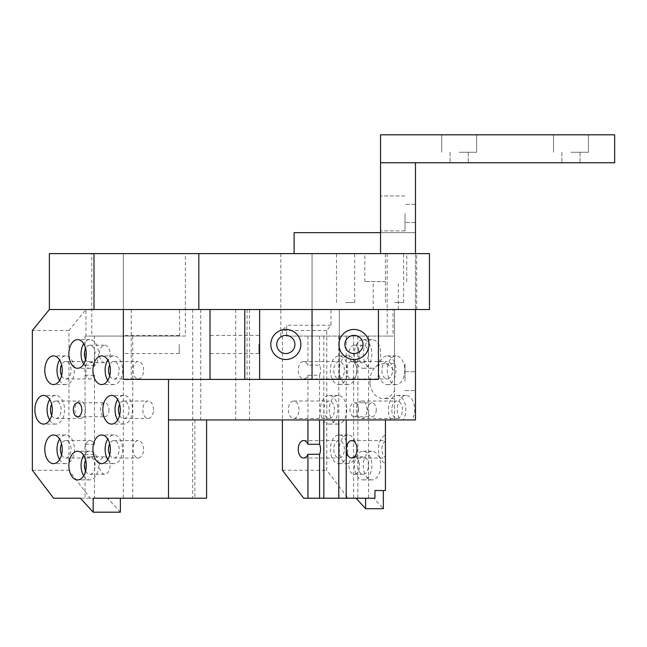 <?xml version="1.0" encoding="UTF-8"?>
<svg xmlns="http://www.w3.org/2000/svg" width="647" height="647" viewBox="0 0 647 647"><rect width="100%" height="100%" fill="white"/><g stroke="black" fill="none" stroke-linecap="round" stroke-linejoin="round"><path stroke-width="0.49" stroke-dasharray="3.23 2.43" d="M345.587 253.616L354.677 253.616L345.587 253.616M345.587 302.537L354.677 302.537L345.587 302.537M394.508 253.616L403.599 253.616L394.508 253.616M394.508 302.537L403.599 302.537L394.508 302.537M91.785 253.616L185.382 253.616L185.382 336.076L91.785 336.076L91.785 253.616L49.366 253.616M185.382 336.076L179.559 336.076L179.559 309.525L192.685 309.525L192.685 498.214L132.756 498.214L132.756 336.076L179.559 336.076M132.756 336.076L85.04 336.076L94.47 336.076L94.47 365.215A8.735 5.322 -90 0 0 90.111 361.487A8.735 5.322 -90 0 0 84.797 370.23A8.735 5.322 -90 0 0 90.111 378.964A8.735 5.322 -90 0 0 94.47 375.236L94.47 444.287A8.735 5.322 -90 0 0 90.111 440.558A8.735 5.322 -90 0 0 84.797 449.293A8.735 5.322 -90 0 0 90.111 458.027A8.735 5.322 -90 0 0 94.47 454.307L94.47 498.214L90.216 498.214L68.946 470.264L68.946 330.488L85.962 309.525L85.962 336.076L94.47 336.076M91.785 336.076L85.962 336.076M378.438 309.525L378.438 379.409L339.327 379.409L339.327 309.525L339.327 379.409L247.065 379.409L247.065 309.525L378.438 309.525L85.962 309.525M185.382 253.616L429.454 253.616L280.838 253.616L429.454 253.616L429.454 309.525L331.013 309.525L331.013 325.247L326.759 330.488L326.759 470.264L348.029 498.214L303.678 498.214M312.048 379.409L312.048 253.616L259.633 253.616L312.048 253.616L312.048 309.525M123.351 253.616L210.008 253.616L123.351 253.616L123.351 309.525L123.351 253.616M59.621 459.532A14.323 8.718 -90 0 0 65.719 463.624A14.323 8.718 -90 0 0 74.437 449.293A14.323 8.718 -90 0 0 65.719 434.97A14.323 8.718 -90 0 0 59.621 439.054M61.578 454.776A8.735 5.322 -90 0 0 65.719 458.027A8.735 5.322 -90 0 0 71.033 449.293A8.735 5.322 -90 0 0 65.719 440.558A8.735 5.322 -90 0 0 61.578 443.81M59.621 380.468A14.323 8.718 -90 0 0 65.719 384.553A14.323 8.718 -90 0 0 74.437 370.23A14.323 8.718 -90 0 0 65.719 355.899A14.323 8.718 -90 0 0 59.621 359.983M61.578 375.705A8.735 5.322 -90 0 0 65.719 378.964A8.735 5.322 -90 0 0 71.033 370.23A8.735 5.322 -90 0 0 65.719 361.487A8.735 5.322 -90 0 0 61.578 364.746M83.689 364.18A14.323 8.718 -90 0 0 89.787 368.272A14.323 8.718 -90 0 0 98.506 353.941A14.323 8.718 -90 0 0 89.787 339.618A14.323 8.718 -90 0 0 83.689 343.703M85.647 359.425A8.735 5.322 -90 0 0 89.787 362.676A8.735 5.322 -90 0 0 95.101 353.941A8.735 5.322 -90 0 0 89.787 345.207A8.735 5.322 -90 0 0 85.647 348.458M83.689 475.82A14.323 8.718 -90 0 0 89.787 479.904A14.323 8.718 -90 0 0 98.506 465.581A14.323 8.718 -90 0 0 89.787 451.25A14.323 8.718 -90 0 0 83.689 455.334M85.647 471.065A8.735 5.322 -90 0 0 89.787 474.316A8.735 5.322 -90 0 0 95.101 465.581A8.735 5.322 -90 0 0 89.787 456.839A8.735 5.322 -90 0 0 85.647 460.098M117.665 420A14.323 8.718 -90 0 0 123.763 424.084A14.323 8.718 -90 0 0 132.489 409.761A14.323 8.718 -90 0 0 123.763 395.43A14.323 8.718 -90 0 0 117.665 399.522M119.622 415.245A8.735 5.322 -90 0 0 123.763 418.496A8.735 5.322 -90 0 0 129.085 409.761A8.735 5.322 -90 0 0 123.763 401.027A8.735 5.322 -90 0 0 119.622 404.278M49.706 420A14.323 8.718 -90 0 0 55.804 424.084A14.323 8.718 -90 0 0 64.53 409.761A14.323 8.718 -90 0 0 55.804 395.43A14.323 8.718 -90 0 0 49.706 399.522M51.663 415.245A8.735 5.322 -90 0 0 55.804 418.496A8.735 5.322 -90 0 0 61.125 409.761A8.735 5.322 -90 0 0 55.804 401.027A8.735 5.322 -90 0 0 51.663 404.278M107.75 380.468A14.323 8.718 -90 0 0 113.848 384.553A14.323 8.718 -90 0 0 122.574 370.23A14.323 8.718 -90 0 0 113.848 355.899A14.323 8.718 -90 0 0 107.75 359.983M109.715 375.705A8.735 5.322 -90 0 0 113.848 378.964A8.735 5.322 -90 0 0 119.169 370.23A8.735 5.322 -90 0 0 113.848 361.487A8.735 5.322 -90 0 0 109.715 364.746M107.75 459.532A14.323 8.718 -90 0 0 113.848 463.624A14.323 8.718 -90 0 0 122.574 449.293A14.323 8.718 -90 0 0 113.848 434.97A14.323 8.718 -90 0 0 107.75 439.054M109.715 454.776A8.735 5.322 -90 0 0 113.848 458.027A8.735 5.322 -90 0 0 119.169 449.293A8.735 5.322 -90 0 0 113.848 440.558A8.735 5.322 -90 0 0 109.715 443.81M85.517 409.761A8.735 5.322 -90 0 0 80.204 401.027A8.735 5.322 -90 0 0 74.882 409.761A8.735 5.322 -90 0 0 80.204 418.496A8.735 5.322 -90 0 0 85.517 409.761M143.561 449.293A8.735 5.322 -90 0 0 138.248 440.558A8.735 5.322 -90 0 0 132.926 449.293A8.735 5.322 -90 0 0 138.248 458.027A8.735 5.322 -90 0 0 143.561 449.293M153.476 409.761A8.735 5.322 -90 0 0 148.163 401.027A8.735 5.322 -90 0 0 142.841 409.761A8.735 5.322 -90 0 0 148.163 418.496A8.735 5.322 -90 0 0 153.476 409.761M143.561 370.23A8.735 5.322 -90 0 0 138.248 361.487A8.735 5.322 -90 0 0 132.926 370.23A8.735 5.322 -90 0 0 138.248 378.964A8.735 5.322 -90 0 0 143.561 370.23M85.04 336.076L85.04 365.215A8.735 5.322 90 0 1 86.002 370.23A8.735 5.322 90 0 1 85.04 375.236L85.04 444.287A8.735 5.322 90 0 1 86.002 449.293A8.735 5.322 90 0 1 85.04 454.307L94.47 454.307M85.04 454.307L85.04 498.214L94.47 498.214M80.422 498.214L85.04 498.214M90.216 498.214L53.62 498.214M32.35 470.264L68.946 470.264M68.946 330.488L32.35 330.488M206.595 498.214L192.685 498.214M132.756 498.214L93.184 498.214M179.259 344.463L179.259 353.553L179.259 344.463M258.929 344.463L258.929 353.553L258.929 344.463M363.064 344.463A9.082 9.082 0 0 0 349.437 336.602A9.082 9.082 0 0 0 349.437 352.332A9.082 9.082 0 0 0 363.064 344.463M123.351 344.463L123.351 353.553L123.351 344.463C123.351 363.533 123.351 363.533 123.351 344.463C123.351 325.392 123.351 325.392 123.351 344.463C123.351 355.996 123.351 355.996 123.351 344.463C123.351 332.938 123.351 332.938 123.351 344.463M210.008 344.463L210.008 353.553L210.008 344.463C210.008 363.533 210.008 363.533 210.008 344.463C210.008 325.392 210.008 325.392 210.008 344.463C210.008 355.996 210.008 355.996 210.008 344.463C210.008 332.938 210.008 332.938 210.008 344.463M294.919 344.463A9.082 9.082 0 0 1 281.291 352.332A9.082 9.082 0 0 1 281.291 336.602A9.082 9.082 0 0 1 294.919 344.463M123.334 336.076L123.334 498.214M120.358 512.189L107.596 498.214M110.071 353.941A8.735 5.322 90 0 1 104.757 362.676A8.735 5.322 90 0 1 99.436 353.941A8.735 5.322 90 0 1 104.757 345.207A8.735 5.322 90 0 1 110.071 353.941M109.011 409.761A6.988 4.254 90 0 1 104.757 416.749A6.988 4.254 90 0 1 100.503 409.761A6.988 4.254 90 0 1 104.757 402.774A6.988 4.254 90 0 1 109.011 409.761M110.071 465.581A8.735 5.322 90 0 1 104.757 474.316A8.735 5.322 90 0 1 99.436 465.581A8.735 5.322 90 0 1 104.757 456.839A8.735 5.322 90 0 1 110.071 465.581M294.118 232.645L415.479 232.645L415.479 162.761L614.65 162.761L614.65 134.811L380.541 134.811L380.541 162.761L415.479 162.761M331.013 309.525L415.479 309.525L415.479 232.645L380.541 232.645L380.541 162.761M380.541 253.616L380.541 232.645M380.541 213.429L380.541 230.898L380.541 213.429M331.013 325.247L286.661 325.247L286.661 336.076L393.02 336.076L393.02 309.525L387.197 309.525L387.197 336.076L393.02 336.076M286.661 336.076L387.197 336.076M387.197 253.616L387.197 309.525L179.559 309.525M353.61 336.076L353.61 498.214L357.864 498.214L346.218 498.214L373.772 498.214L383.339 508.696M357.864 336.076L357.864 498.214M346.218 336.076L346.218 419.943M192.685 309.525L394.508 309.525L394.508 371.774C391.791 366.574 388.022 363.881 383.202 363.687C376.263 364.326 371.879 369.016 370.052 377.759L370.052 384.553C371.879 393.295 376.263 397.986 383.202 398.625C388.022 398.431 391.791 395.738 394.508 390.537L394.508 419.943L385.426 419.943L399.838 419.943A14.323 8.718 90 0 1 397.905 404.31A14.323 8.718 90 0 1 405.976 395.43A14.323 8.718 90 0 1 414.04 404.31A14.323 8.718 90 0 1 412.107 419.943L415.479 419.943L415.479 309.525L429.454 309.525L247.065 309.525M168.487 419.943L394.508 419.943L394.508 309.525L393.02 309.525M357.023 370.23A8.735 5.322 -90 0 0 351.709 361.487A8.735 5.322 -90 0 0 346.388 370.23A8.735 5.322 -90 0 0 351.709 378.964A8.735 5.322 -90 0 0 357.023 370.23M366.938 409.761A8.735 5.322 -90 0 0 361.616 401.027A8.735 5.322 -90 0 0 356.303 409.761A8.735 5.322 -90 0 0 361.616 418.496A8.735 5.322 -90 0 0 366.938 409.761M368.58 336.076L368.58 498.214L365.604 498.214L374.945 498.214L374.945 490.531L385.426 490.531L385.426 419.943M373.772 498.214L348.029 498.214M404.787 370.23A14.323 8.718 90 0 1 396.061 384.553A14.323 8.718 90 0 1 387.343 370.23A14.323 8.718 90 0 1 396.061 355.899A14.323 8.718 90 0 1 404.787 370.23M356.651 449.293A14.323 8.718 90 0 1 347.932 463.624A14.323 8.718 90 0 1 339.206 449.293A14.323 8.718 90 0 1 347.932 434.97A14.323 8.718 90 0 1 356.651 449.293M380.719 465.581A14.323 8.718 90 0 1 371.993 479.904A14.323 8.718 90 0 1 363.274 465.581A14.323 8.718 90 0 1 371.993 451.25A14.323 8.718 90 0 1 380.719 465.581M380.719 353.941A14.323 8.718 90 0 1 371.993 368.272A14.323 8.718 90 0 1 363.274 353.941A14.323 8.718 90 0 1 371.993 339.618A14.323 8.718 90 0 1 380.719 353.941M346.735 409.761A14.323 8.718 90 0 1 338.017 424.084A14.323 8.718 90 0 1 329.291 409.761A14.323 8.718 90 0 1 338.017 395.43A14.323 8.718 90 0 1 346.735 409.761M356.651 370.23A14.323 8.718 90 0 1 347.932 384.553A14.323 8.718 90 0 1 339.206 370.23A14.323 8.718 90 0 1 347.932 355.899A14.323 8.718 90 0 1 356.651 370.23M376.247 409.761A6.988 4.254 90 0 1 371.993 416.749A6.988 4.254 90 0 1 367.739 409.761A6.988 4.254 90 0 1 371.993 402.774A6.988 4.254 90 0 1 376.247 409.761M385.774 309.525L398.35 309.525L385.774 309.525M385.774 281.566L364.811 281.566L385.774 281.566M385.774 253.616L364.811 253.616L385.774 253.616M385.426 435.261L385.426 463.325L385.426 435.261A14.323 8.718 90 0 0 378.471 449.293A14.323 8.718 90 0 0 385.426 463.325M368.58 498.214L353.61 498.214M416.692 309.525L416.692 253.616M280.838 253.616L280.838 336.076M194.901 419.943L194.901 498.214M399.838 419.943L412.107 419.943M200.724 309.525L200.724 419.943M390.966 419.943A14.323 8.718 90 0 1 389.041 404.31A14.323 8.718 90 0 1 397.104 395.43A14.323 8.718 90 0 1 405.168 404.31A14.323 8.718 90 0 1 403.243 419.943M235.726 309.525L235.726 419.943M249.564 309.525L249.564 419.943M394.508 390.537L394.508 371.774M394.508 381.156L394.508 363.687L394.508 381.156M385.426 441.052A8.735 5.322 -90 0 0 381.876 449.293A8.735 5.322 -90 0 0 385.426 457.534M244.768 309.525L244.768 379.409M131.244 309.525L131.244 379.409L247.065 379.409M210.008 379.409L210.008 309.525M259.633 309.525L259.633 379.409M123.351 309.525L123.351 379.409L131.244 379.409M88.178 309.525L94.001 309.525L85.04 309.525L94.001 309.525L94.001 253.616M404.99 381.156L404.99 363.687L404.99 381.156M370.052 384.553L370.052 377.759M415.479 381.156L415.479 371.718L415.479 381.156M570.969 152.28L588.447 152.28L570.969 152.28M570.969 134.811L588.447 134.811L570.969 134.811M459.152 152.28L476.629 152.28L459.152 152.28M459.152 134.811L476.629 134.811L459.152 134.811M459.152 162.761L468.242 162.761L459.152 162.761M570.969 162.761L580.06 162.761L570.969 162.761M404.998 213.429L404.998 230.898L404.998 213.429M395.915 370.23A14.323 8.718 90 0 1 387.189 384.553A14.323 8.718 90 0 1 378.471 370.23A14.323 8.718 90 0 1 387.189 355.899A14.323 8.718 90 0 1 395.915 370.23M392.511 370.23A8.735 5.322 -90 0 0 387.189 361.487A8.735 5.322 -90 0 0 381.876 370.23A8.735 5.322 -90 0 0 387.189 378.964A8.735 5.322 -90 0 0 392.511 370.23M347.779 449.293A14.323 8.718 90 0 1 339.06 463.624A14.323 8.718 90 0 1 330.334 449.293A14.323 8.718 90 0 1 339.06 434.97A14.323 8.718 90 0 1 347.779 449.293M344.374 449.293A8.735 5.322 -90 0 0 339.06 440.558A8.735 5.322 -90 0 0 333.739 449.293A8.735 5.322 -90 0 0 339.06 458.027A8.735 5.322 -90 0 0 344.374 449.293M371.847 465.581A14.323 8.718 90 0 1 363.121 479.904A14.323 8.718 90 0 1 354.402 465.581A14.323 8.718 90 0 1 363.121 451.25A14.323 8.718 90 0 1 371.847 465.581M368.442 465.581A8.735 5.322 -90 0 0 363.121 456.839A8.735 5.322 -90 0 0 357.807 465.581A8.735 5.322 -90 0 0 363.121 474.316A8.735 5.322 -90 0 0 368.442 465.581M371.847 353.941A14.323 8.718 90 0 1 363.121 368.272A14.323 8.718 90 0 1 354.402 353.941A14.323 8.718 90 0 1 363.121 339.618A14.323 8.718 90 0 1 371.847 353.941M368.442 353.941A8.735 5.322 -90 0 0 363.121 345.207A8.735 5.322 -90 0 0 357.807 353.941A8.735 5.322 -90 0 0 363.121 362.676A8.735 5.322 -90 0 0 368.442 353.941M402.426 409.761A8.735 5.322 -90 0 0 397.104 401.027A8.735 5.322 -90 0 0 391.783 409.761A8.735 5.322 -90 0 0 397.104 418.496A8.735 5.322 -90 0 0 402.426 409.761M337.863 409.761A14.323 8.718 90 0 1 329.145 424.084A14.323 8.718 90 0 1 320.427 409.761A14.323 8.718 90 0 1 329.145 395.43A14.323 8.718 90 0 1 337.863 409.761M334.459 409.761A8.735 5.322 -90 0 0 329.145 401.027A8.735 5.322 -90 0 0 323.823 409.761A8.735 5.322 -90 0 0 329.145 418.496A8.735 5.322 -90 0 0 334.459 409.761M347.779 370.23A14.323 8.718 90 0 1 339.06 384.553A14.323 8.718 90 0 1 330.334 370.23A14.323 8.718 90 0 1 339.06 355.899A14.323 8.718 90 0 1 347.779 370.23M344.374 370.23A8.735 5.322 -90 0 0 339.06 361.487A8.735 5.322 -90 0 0 333.739 370.23A8.735 5.322 -90 0 0 339.06 378.964A8.735 5.322 -90 0 0 344.374 370.23M298.979 409.761A8.735 5.322 -90 0 0 293.657 401.027A8.735 5.322 -90 0 0 288.344 409.761A8.735 5.322 -90 0 0 293.657 418.496A8.735 5.322 -90 0 0 298.979 409.761M319.569 375.236A8.735 5.322 -90 0 0 320.532 370.23A8.735 5.322 -90 0 0 319.569 365.215L307.932 365.215A8.735 5.322 -90 0 0 303.572 361.487A8.735 5.322 -90 0 0 298.259 370.23A8.735 5.322 -90 0 0 303.572 378.964A8.735 5.322 -90 0 0 307.932 375.236L319.569 375.236L319.569 419.943M85.04 375.236L94.47 375.236M94.47 365.215L85.04 365.215M94.47 444.287L85.04 444.287M359.57 353.941A8.735 5.322 -90 0 0 354.257 345.207A8.735 5.322 -90 0 0 348.935 353.941A8.735 5.322 -90 0 0 354.257 362.676A8.735 5.322 -90 0 0 359.57 353.941M326.759 330.488L282.399 330.488L286.661 325.247M358.511 409.761A6.988 4.254 -90 0 0 354.257 402.774A6.988 4.254 -90 0 0 350.003 409.761A6.988 4.254 -90 0 0 354.257 416.749A6.988 4.254 -90 0 0 358.511 409.761M282.399 470.264L326.759 470.264M359.57 465.581A8.735 5.322 -90 0 0 354.257 456.839A8.735 5.322 -90 0 0 348.935 465.581A8.735 5.322 -90 0 0 354.257 474.316A8.735 5.322 -90 0 0 359.57 465.581M307.932 375.236L307.932 419.943M282.399 330.488L282.399 419.943M307.932 336.076L307.932 365.215M415.479 213.429L415.479 222.511L415.479 213.429M338.793 336.076L338.793 419.943M323.823 336.076L323.823 419.943M319.569 336.076L319.569 365.215M429.454 253.616L429.454 309.525L429.454 253.616M415.479 253.616L415.479 309.525M354.677 302.537L354.677 253.616M336.505 302.537L336.505 253.616M403.599 302.537L403.599 253.616M385.426 302.537L385.426 253.616M179.259 335.381L123.351 335.381M179.259 353.553L123.351 353.553M258.929 335.381L210.008 335.381M258.929 353.553L210.008 353.553M406.737 281.566L406.737 253.616M364.811 281.566L364.811 253.616M398.35 309.525L398.35 281.566M373.198 309.525L373.198 281.566M397.104 395.43L405.976 395.43M351.709 458.027L385.426 458.027M351.709 440.558L385.426 440.558M394.508 398.625L383.202 398.625M394.508 363.687L383.202 363.687M404.99 390.594L415.479 390.594L404.99 390.594M404.99 371.718L415.479 371.718L404.99 371.718M588.447 152.28L588.447 134.811L588.447 152.28M553.5 152.28L553.5 134.811L553.5 152.28M476.629 152.28L476.629 134.811L476.629 152.28M441.683 152.28L441.683 134.811L441.683 152.28M450.069 152.28L450.069 162.761L450.069 152.28M468.242 152.28L468.242 162.761L468.242 152.28M561.887 152.28L561.887 162.761L561.887 152.28M580.06 152.28L580.06 162.761L580.06 152.28M404.998 195.96L380.541 195.96L404.998 195.96M404.998 230.898L380.541 230.898L404.998 230.898M123.763 395.43L111.567 395.43M123.763 424.084L111.567 424.084M113.848 355.899L101.652 355.899M113.848 384.553L101.652 384.553M113.848 434.97L101.652 434.97M113.848 463.624L101.652 463.624M89.787 451.25L77.583 451.25M89.787 479.904L77.583 479.904M89.787 339.618L77.583 339.618M89.787 368.272L77.583 368.272M65.719 355.899L53.523 355.899M65.719 384.553L53.523 384.553M65.719 434.97L53.523 434.97M65.719 463.624L53.523 463.624M55.804 395.43L43.608 395.43M55.804 424.084L43.608 424.084M387.189 384.553L396.061 384.553M387.189 355.899L396.061 355.899M339.06 463.624L347.932 463.624M339.06 434.97L347.932 434.97M363.121 479.904L371.993 479.904M363.121 451.25L371.993 451.25M363.121 368.272L371.993 368.272M363.121 339.618L371.993 339.618M329.145 424.084L338.017 424.084M329.145 395.43L338.017 395.43M339.06 384.553L347.932 384.553M339.06 355.899L347.932 355.899M293.657 418.496L329.145 418.496M293.657 401.027L329.145 401.027M55.804 418.496L80.204 418.496M55.804 401.027L80.204 401.027M303.572 378.964L339.06 378.964M303.572 361.487L339.06 361.487M65.719 378.964L90.111 378.964M65.719 361.487L90.111 361.487M351.709 378.964L387.189 378.964M351.709 361.487L387.189 361.487M113.848 378.964L138.248 378.964M113.848 361.487L138.248 361.487M303.572 458.027L339.06 458.027M303.572 440.558L339.06 440.558M65.719 458.027L90.111 458.027M65.719 440.558L90.111 440.558M361.616 418.496L397.104 418.496M361.616 401.027L397.104 401.027M123.763 418.496L148.163 418.496M123.763 401.027L148.163 401.027M354.257 362.676L363.121 362.676M354.257 345.207L363.121 345.207M89.787 362.676L104.757 362.676M89.787 345.207L104.757 345.207M113.848 458.027L138.248 458.027M113.848 440.558L138.248 440.558M354.257 416.749L371.993 416.749M354.257 402.774L371.993 402.774M77.583 416.749L104.757 416.749M77.583 402.774L104.757 402.774M354.257 474.316L363.121 474.316M354.257 456.839L363.121 456.839M89.787 474.316L104.757 474.316M89.787 456.839L104.757 456.839M415.479 204.347L404.998 204.347L415.479 204.347M415.479 222.511L404.998 222.511L415.479 222.511"/><path stroke-width="0.97" d="M415.479 309.525L415.479 419.943L168.487 419.943L168.487 498.214L93.184 498.214L93.184 512.189L80.422 498.214L53.62 498.214L32.35 470.264L32.35 330.488L49.366 309.525L49.366 253.616L429.454 253.616L429.454 309.525L94.001 309.525L94.001 253.616M59.621 439.054A14.323 8.718 -90 0 0 56.993 449.293A14.323 8.718 -90 0 0 59.621 459.532M61.578 443.81A8.735 5.322 -90 0 0 61.578 454.776M59.621 359.983A14.323 8.718 -90 0 0 56.993 370.23A14.323 8.718 -90 0 0 59.621 380.468M61.578 364.746A8.735 5.322 -90 0 0 61.578 375.705M83.689 343.703A14.323 8.718 -90 0 0 81.061 353.941A14.323 8.718 -90 0 0 83.689 364.18M85.647 348.458A8.735 5.322 -90 0 0 85.647 359.425M83.689 455.334A14.323 8.718 -90 0 0 81.061 465.581A14.323 8.718 -90 0 0 83.689 475.82M85.647 460.098A8.735 5.322 -90 0 0 85.647 471.065M117.665 399.522A14.323 8.718 -90 0 0 115.045 409.761A14.323 8.718 -90 0 0 117.665 420M119.622 404.278A8.735 5.322 -90 0 0 119.622 415.245M49.706 399.522A14.323 8.718 -90 0 0 47.085 409.761A14.323 8.718 -90 0 0 49.706 420M51.663 404.278A8.735 5.322 -90 0 0 51.663 415.245M107.75 359.983A14.323 8.718 -90 0 0 105.129 370.23A14.323 8.718 -90 0 0 107.75 380.468M109.715 364.746A8.735 5.322 -90 0 0 109.715 375.705M107.75 439.054A14.323 8.718 -90 0 0 105.129 449.293A14.323 8.718 -90 0 0 107.75 459.532M109.715 443.81A8.735 5.322 -90 0 0 109.715 454.776M168.487 498.214L206.595 498.214L206.595 419.943M294.919 344.463A9.082 9.082 0 0 0 281.291 336.602A9.082 9.082 0 0 0 281.291 352.332A9.082 9.082 0 0 0 294.919 344.463M363.064 344.463A9.082 9.082 0 0 0 349.437 336.602A9.082 9.082 0 0 0 349.437 352.332A9.082 9.082 0 0 0 363.064 344.463M120.358 498.214L120.358 512.189L93.184 512.189M294.118 253.616L294.118 232.645L380.541 232.645M380.541 253.616L380.541 134.811L614.65 134.811L614.65 162.761L380.541 162.761M346.218 419.943L346.218 498.214L374.945 498.214L374.945 490.531L385.426 490.531L385.426 419.943M357.023 449.293A8.735 5.322 -90 0 0 351.709 440.558A8.735 5.322 -90 0 0 346.388 449.293A8.735 5.322 -90 0 0 351.709 458.027A8.735 5.322 -90 0 0 357.023 449.293M356.028 498.214L365.604 508.696L383.339 508.696L383.339 490.531M365.604 508.696L365.604 498.214M282.399 419.943L282.399 470.264L303.678 498.214L346.218 498.214M244.768 309.525L244.768 379.409L378.438 379.409L378.438 309.525M259.633 309.525L259.633 379.409M210.008 309.525L210.008 379.409L244.768 379.409M168.487 379.409L168.487 419.943M312.048 309.525L312.048 379.409M123.351 309.525L123.351 379.409L210.008 379.409M81.837 409.761A6.988 4.254 -90 0 0 77.583 402.774A6.988 4.254 -90 0 0 73.329 409.761A6.988 4.254 -90 0 0 77.583 416.749A6.988 4.254 -90 0 0 81.837 409.761M34.889 409.761A14.323 8.718 -90 0 0 43.608 424.084A14.323 8.718 -90 0 0 52.326 409.761A14.323 8.718 -90 0 0 43.608 395.43A14.323 8.718 -90 0 0 34.889 409.761M44.797 449.293A14.323 8.718 -90 0 0 53.523 463.624A14.323 8.718 -90 0 0 62.241 449.293A14.323 8.718 -90 0 0 53.523 434.97A14.323 8.718 -90 0 0 44.797 449.293M44.797 370.23A14.323 8.718 -90 0 0 53.523 384.553A14.323 8.718 -90 0 0 62.241 370.23A14.323 8.718 -90 0 0 53.523 355.899A14.323 8.718 -90 0 0 44.797 370.23M68.865 353.941A14.323 8.718 -90 0 0 77.583 368.272A14.323 8.718 -90 0 0 86.31 353.941A14.323 8.718 -90 0 0 77.583 339.618A14.323 8.718 -90 0 0 68.865 353.941M68.865 465.581A14.323 8.718 -90 0 0 77.583 479.904A14.323 8.718 -90 0 0 86.31 465.581A14.323 8.718 -90 0 0 77.583 451.25A14.323 8.718 -90 0 0 68.865 465.581M92.933 449.293A14.323 8.718 -90 0 0 101.652 463.624A14.323 8.718 -90 0 0 110.378 449.293A14.323 8.718 -90 0 0 101.652 434.97A14.323 8.718 -90 0 0 92.933 449.293M92.933 370.23A14.323 8.718 -90 0 0 101.652 384.553A14.323 8.718 -90 0 0 110.378 370.23A14.323 8.718 -90 0 0 101.652 355.899A14.323 8.718 -90 0 0 92.933 370.23M102.849 409.761A14.323 8.718 -90 0 0 111.567 424.084A14.323 8.718 -90 0 0 120.285 409.761A14.323 8.718 -90 0 0 111.567 395.43A14.323 8.718 -90 0 0 102.849 409.761M319.569 454.307A8.735 5.322 -90 0 0 320.532 449.293A8.735 5.322 -90 0 0 319.569 444.287L307.932 444.287A8.735 5.322 -90 0 0 303.572 440.558A8.735 5.322 -90 0 0 298.259 449.293A8.735 5.322 -90 0 0 303.572 458.027A8.735 5.322 -90 0 0 307.932 454.307L319.569 454.307L319.569 498.214M307.932 454.307L307.932 498.214M307.932 419.943L307.932 444.287M319.569 419.943L319.569 444.287M338.793 419.943L338.793 498.214M323.823 419.943L323.823 498.214M415.479 253.616L415.479 162.761M49.366 309.525L94.001 309.525M338.947 344.463A15.027 15.027 0 0 0 361.487 357.476A15.027 15.027 0 0 0 361.487 331.45A15.027 15.027 0 0 0 338.947 344.463M344.891 344.463A9.082 9.082 0 0 0 358.519 352.332A9.082 9.082 0 0 0 358.519 336.602A9.082 9.082 0 0 0 344.891 344.463M270.81 344.463A15.027 15.027 0 0 0 293.35 357.476A15.027 15.027 0 0 0 293.35 331.45A15.027 15.027 0 0 0 270.81 344.463M276.754 344.463A9.082 9.082 0 0 0 290.382 352.332A9.082 9.082 0 0 0 290.382 336.602A9.082 9.082 0 0 0 276.754 344.463M198.831 253.616L198.831 309.525"/></g></svg>
